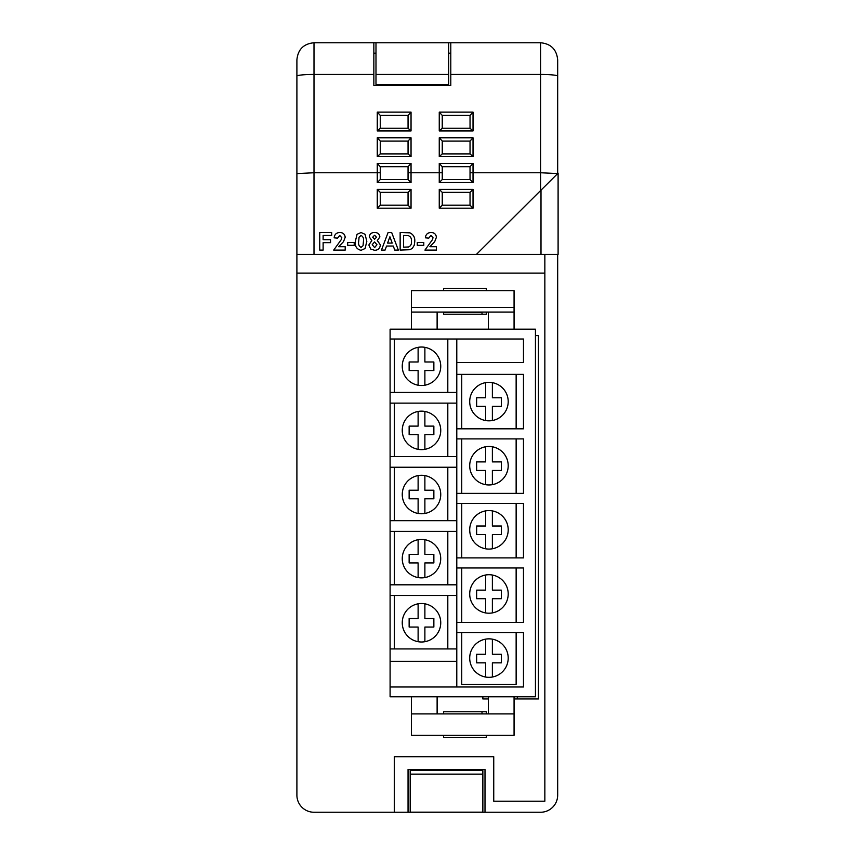<?xml version="1.0" encoding="UTF-8"?>
<svg xmlns="http://www.w3.org/2000/svg" width="855" height="855" viewBox="0 0 855 855"><rect width="100%" height="100%" fill="white"/><g stroke="black" fill="none" stroke-linecap="round" stroke-linejoin="round"><path stroke-width="1.28" d="M375.986 74.438L375.986 84.527L448.661 84.527L448.661 42.75L375.986 42.75L375.986 74.438L448.661 74.438M410.186 774.138L410.186 812.154L482.861 812.154L482.861 774.138L410.186 774.138L410.186 770.505L482.861 770.505L482.861 774.138M517.339 696.814L517.339 698.963M380.261 172.753L380.261 179.55L408.049 179.55L408.049 166.704L380.261 166.725L380.261 172.753L313.999 172.753L296.899 173.597L296.899 795.15A17.1 17.1 0 0 0 313.999 812.25L540.574 812.25A17.1 17.1 0 0 0 557.674 795.15L557.674 254.373M443.531 314.213L443.531 312.075L443.531 314.213L486.281 314.213L486.281 312.075M486.281 290.7L486.281 288.562L443.531 288.562L443.531 290.7M482.861 696.814L482.861 698.963L488.419 698.963M514.069 698.963L538.436 698.963L538.436 335.598L535.444 335.598M443.531 735.289L443.531 737.427L486.281 737.427L486.281 735.289M486.281 713.914L486.281 711.777L443.531 711.777L443.531 713.914L482.006 713.914M394.283 812.25L394.283 756.696L493.741 756.696L493.741 801.188L544.849 801.188L544.849 254.373M408.049 812.25L408.049 769.5L484.999 769.5L484.999 812.25M296.899 254.373L541.001 254.373L541.001 190.163L476.449 254.373M557.663 173.576L540.574 172.753L540.574 42.75C550.962 43.765 556.658 49.462 557.674 59.85L557.674 173.576L540.574 190.579L540.574 172.753L470.036 172.753L470.036 166.704L442.249 166.704L442.249 179.55L470.036 179.55L470.036 172.753M442.249 172.753L408.049 172.753M540.574 42.75L450.799 42.75L450.799 85.511L373.849 85.511L373.849 42.75L313.999 42.75L313.999 254.373M373.849 53.181L375.986 53.181M448.661 53.181L450.799 53.181M450.799 42.761L448.661 42.761M375.986 42.761L373.849 42.761M296.899 173.597L296.899 59.861C297.914 49.462 303.611 43.765 313.999 42.75M541.001 190.163L558.101 173.148L558.101 254.373L541.001 254.373M470.036 141.075L442.249 141.075L442.249 153.9L470.047 153.9L470.036 141.054L473.029 137.783L473.029 156.593L470.047 153.9M470.036 115.425L442.249 115.404L442.238 128.25L470.047 128.25L470.036 115.404L473.029 112.133L473.029 130.943L439.256 130.943L439.256 112.133L442.249 115.404M470.047 128.25L473.029 130.943M408.049 192.375L380.261 192.375L380.261 205.2L408.049 205.2L408.049 192.375L411.041 189.382L411.041 208.193L408.049 205.2M380.261 166.725L377.269 163.433L411.041 163.433L408.049 166.704M408.049 141.075L380.261 141.075L380.251 153.9L408.059 153.9L408.049 141.054L411.041 137.783L411.041 156.593L408.059 153.9M408.049 115.425L380.261 115.425L380.261 128.25L408.059 128.25L408.049 115.404L411.041 112.133L411.041 130.943L377.269 130.943L377.269 112.133L380.261 115.404M442.249 192.375L442.249 205.2L470.036 205.2L470.036 192.375L442.249 192.375L439.256 189.382L473.029 189.382L473.029 208.193L470.036 205.2M323.126 250.088L319.749 250.088L319.749 232.517L331.676 232.517L331.676 235.446L323.126 235.446L323.126 239.721L330.554 239.721L330.554 242.649L323.126 242.649L323.126 250.088M338.666 246.71L345.196 246.71L345.196 250.088L333.707 250.088L341.145 239.785L341.818 237.754L339.734 235.446L337.533 238.15L334.155 237.818C334.519 234.42 336.4 232.656 339.798 232.517C343.026 232.571 344.822 234.163 345.196 237.295L343.486 241.698L338.666 246.71M354.205 245.353L347.675 245.353L347.675 242.425L354.205 242.425L354.205 245.353M357.069 234.302L361.067 232.517L365.085 234.323L366.816 241.42L365.074 248.527L361.067 250.312C356.685 249.286 354.772 246.304 355.327 241.388L357.069 234.302M361.067 235.446L359.079 237.166L358.705 241.42C358.192 244.252 358.972 246.24 361.067 247.384L363.065 245.652L363.439 241.42C363.952 238.588 363.172 236.6 361.067 235.446M372.673 237.23L374.576 239.272L376.499 237.22L374.608 235.221L372.673 237.23M368.836 244.99L371.829 240.533L369.296 236.963C369.691 233.971 371.455 232.485 374.586 232.517C377.707 232.496 379.47 233.971 379.877 236.963L377.312 240.533L380.325 244.84C380.069 248.313 378.188 250.141 374.682 250.312L370.717 249.051L368.836 244.99M372.224 244.669L374.629 247.608L376.948 244.701L374.576 241.976L372.224 244.669M391.676 232.517L398.345 250.088L394.764 250.088L393.279 246.026L386.535 246.026L385.06 250.088L381.458 250.088L388.095 232.517L391.676 232.517M387.593 243.098L392.21 243.098L389.901 236.792L387.593 243.098M400.151 250.088L400.151 232.517L409.919 232.849C413.425 234.537 415.049 237.401 414.782 241.473L414.248 245.203L412.377 248.313L409.898 249.713L400.151 250.088M403.528 235.446L403.528 247.159L408.551 246.988C410.806 245.919 411.757 244.028 411.405 241.302C411.736 238.492 410.689 236.6 408.252 235.617L403.528 235.446M423.791 245.353L417.261 245.353L417.261 242.425L423.791 242.425L423.791 245.353M429.883 246.71L436.403 246.71L436.403 250.088L424.924 250.088L432.363 239.785L433.025 237.754L430.941 235.446L428.75 238.15L425.373 237.818C425.726 234.42 427.607 232.656 431.016 232.517C434.244 232.571 436.039 234.163 436.403 237.295L434.703 241.698L429.883 246.71M380.261 192.375L377.269 189.382L411.041 189.382M380.261 205.2L377.269 208.193L377.269 189.382M470.036 192.375L473.029 189.382M473.029 208.193L439.256 208.193L442.249 205.2M442.249 166.704L439.256 163.433L473.029 163.433L470.036 166.704M442.249 179.55L439.256 182.543L439.256 163.433M473.029 163.433L473.029 182.543L470.036 179.55M380.261 179.55L377.269 182.543L377.269 163.433M408.049 179.55L411.041 182.543L377.269 182.543M380.261 141.054L377.269 137.783L411.041 137.783M411.041 156.593L377.269 156.593L380.251 153.9M442.249 141.054L439.256 137.783L473.029 137.783M473.029 156.593L439.256 156.593L442.238 153.9M442.238 128.25L439.256 130.943M380.251 128.25L377.269 130.943M408.059 128.25L411.041 130.943M544.849 273.108L296.899 273.108M535.444 329.175L390.094 329.175L390.094 696.814L535.444 696.814L535.444 329.175M456.784 392.434L390.094 392.434M390.094 403.122L456.784 403.122M456.784 456.559L390.094 456.559M390.094 467.247L456.784 467.247M456.784 520.684L390.094 520.684M390.094 531.372L456.784 531.372M456.784 584.809L390.094 584.809M390.094 595.497L456.784 595.497M456.784 648.934L390.094 648.934M390.094 686.982L523.474 686.982L523.474 632.518L456.784 632.518L456.784 622.44L523.474 622.44L523.474 567.977L456.784 567.977L456.784 557.898L523.474 557.898L523.474 503.445L456.784 503.445L456.784 493.367L523.474 493.367L523.474 438.904L456.784 438.904L456.784 428.825L523.474 428.825L523.474 374.362L456.784 374.362L456.784 362.509L523.474 362.509L523.474 339.007L390.094 339.007M456.784 632.518L456.784 686.982M456.784 567.977L456.784 622.44M456.784 503.445L456.784 557.898M456.784 438.904L456.784 493.367M456.784 374.362L456.784 428.825M456.784 339.007L456.784 362.509M456.784 661.332L390.094 661.332M514.069 312.075L411.469 312.075L411.469 307.49L514.069 307.49L514.069 329.175M514.069 307.49L514.069 290.7L411.469 290.7L411.469 307.49M411.469 312.075L411.469 329.175M437.119 312.075L437.119 329.175M488.419 312.075L488.419 329.175M482.006 314.213L482.006 312.075M443.531 312.417L482.006 312.417M411.469 713.914L514.069 713.914L514.069 735.289L411.469 735.289L411.469 696.814M437.119 713.914L437.119 696.814M514.069 713.914L514.069 696.814M488.419 713.914L488.419 696.814M443.531 711.777L443.531 713.572M482.006 711.777L482.006 713.572M424.882 603.822L424.882 618.486L433.859 618.486L433.859 627.046L424.882 627.046L424.882 641.699A19.238 19.238 0 0 0 424.882 603.822A19.238 19.238 0 0 0 402.256 622.761A19.238 19.238 0 0 0 418.116 641.699L418.116 627.046L409.139 627.046L409.139 618.486L418.116 618.486L418.116 603.822M424.882 539.708L424.882 554.361L433.859 554.361L433.859 562.921L424.882 562.921L424.882 577.574A19.238 19.238 0 0 0 424.882 539.708A19.238 19.238 0 0 0 402.256 558.636A19.238 19.238 0 0 0 418.116 577.574L418.116 562.921L409.139 562.921L409.139 554.361L418.116 554.361L418.116 539.708M424.882 475.583L424.882 490.236L433.859 490.236L433.859 498.796L424.882 498.796L424.882 513.46A19.238 19.238 0 0 0 424.882 475.583A19.238 19.238 0 0 0 402.256 494.521A19.238 19.238 0 0 0 418.116 513.46L418.116 498.796L409.139 498.796L409.139 490.236L418.116 490.236L418.116 475.583M424.882 411.458L424.882 426.111L433.859 426.111L433.859 434.671L424.882 434.671L424.882 449.335A19.238 19.238 0 0 0 424.882 411.458A19.238 19.238 0 0 0 402.256 430.396A19.238 19.238 0 0 0 418.116 449.335L418.116 434.671L409.139 434.671L409.139 426.111L418.116 426.111L418.116 411.458M424.882 347.333L424.882 361.986L433.859 361.986L433.859 370.546L424.882 370.546L424.882 385.21A19.238 19.238 0 0 0 424.882 347.333A19.238 19.238 0 0 0 402.256 366.271A19.238 19.238 0 0 0 418.116 385.21L418.116 370.546L409.139 370.546L409.139 361.986L418.116 361.986L418.116 347.333M394.369 339.007L394.369 392.434M394.369 403.122L394.369 456.559M394.369 467.247L394.369 520.684M394.369 531.372L394.369 584.809M394.369 595.497L394.369 648.934M447.806 648.934L447.806 595.497M447.806 584.809L447.806 531.372M447.806 520.684L447.806 467.247M447.806 456.559L447.806 403.122M447.806 392.434L447.806 339.007M418.116 385.21A19.238 19.238 0 0 0 424.882 385.21M418.116 449.335A19.238 19.238 0 0 0 424.882 449.335M418.116 513.46A19.238 19.238 0 0 0 424.882 513.46M418.116 577.574A19.238 19.238 0 0 0 424.882 577.574M418.116 641.699A19.238 19.238 0 0 0 424.882 641.699M492.373 639.155L492.373 654.267L501.34 654.267L501.34 662.828L492.373 662.828L492.373 677.021A19.238 19.238 0 0 0 492.373 639.155A19.238 19.238 0 0 0 469.705 658.083A19.238 19.238 0 0 0 485.608 677.042L485.608 662.828L476.63 662.828L476.63 654.267L485.608 654.267L485.608 639.134M492.373 575.03L492.373 590.142L501.34 590.142L501.34 598.703L492.373 598.703L492.373 612.896A19.238 19.238 0 0 0 492.373 575.03A19.238 19.238 0 0 0 469.705 593.969A19.238 19.238 0 0 0 485.608 612.917L485.608 598.703L476.63 598.703L476.63 590.142L485.608 590.142L485.608 575.02M492.373 510.905L492.373 526.017L501.34 526.017L501.34 534.578L492.373 534.578L492.373 548.771A19.238 19.238 0 0 0 492.373 510.905A19.238 19.238 0 0 0 469.705 529.844A19.238 19.238 0 0 0 485.608 548.792L485.608 534.578L476.63 534.578L476.63 526.017L485.608 526.017L485.608 510.895M492.373 446.78L492.373 461.892L501.34 461.892L501.34 470.453L492.373 470.453L492.373 484.646A19.238 19.238 0 0 0 492.373 446.78A19.238 19.238 0 0 0 469.705 465.719A19.238 19.238 0 0 0 485.608 484.667L485.608 470.453L476.63 470.453L476.63 461.892L485.608 461.892L485.608 446.77M492.373 382.655L492.373 397.767L501.34 397.767L501.34 406.328L492.373 406.328L492.373 420.521A19.238 19.238 0 0 0 492.373 382.655A19.238 19.238 0 0 0 469.705 401.594A19.238 19.238 0 0 0 485.608 420.542L485.608 406.328L476.63 406.328L476.63 397.767L485.608 397.767L485.608 382.645M461.743 374.362L461.743 428.825M461.743 438.904L461.743 493.367M461.743 503.445L461.743 557.898M461.743 567.977L461.743 622.44M461.743 632.518L461.743 684.289L516.142 684.289L516.142 632.518M516.142 622.44L516.142 567.977M516.142 557.898L516.142 503.445M516.142 493.367L516.142 438.904M516.142 428.825L516.142 374.362M485.608 420.542A19.238 19.238 0 0 0 492.373 420.521M485.608 484.667A19.238 19.238 0 0 0 492.373 484.646M485.608 548.792A19.238 19.238 0 0 0 492.373 548.771M485.608 612.917A19.238 19.238 0 0 0 492.373 612.896M485.608 677.042A19.238 19.238 0 0 0 492.373 677.021M439.256 208.193L439.256 189.382M411.041 208.193L377.269 208.193M473.029 182.543L439.256 182.543M411.041 163.433L411.041 182.543M373.849 74.438L313.999 74.438A17.1 1.699 180 0 0 296.899 76.138M557.674 76.138A17.1 1.699 180 0 0 540.574 74.438L450.799 74.438M377.269 156.593L377.269 137.783M439.256 156.593L439.256 137.783M439.256 112.133L473.029 112.133M377.269 112.133L411.041 112.133"/></g></svg>

